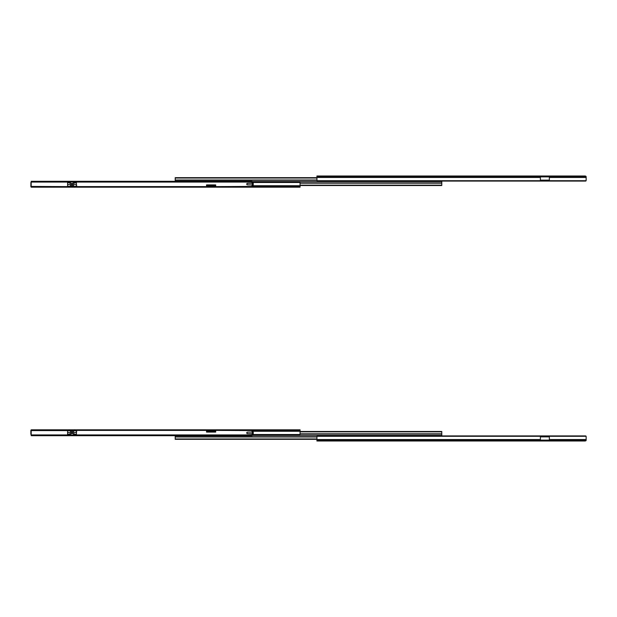 <?xml version="1.0" encoding="UTF-8"?>
<svg xmlns="http://www.w3.org/2000/svg" width="617" height="617" viewBox="0 0 617 617"><rect width="100%" height="100%" fill="white"/><g stroke="black" fill="none" stroke-linecap="round" stroke-linejoin="round"><path stroke-width="0.93" d="M540.392 176.393L540.392 180.75L549.346 180.75L549.346 176.393L540.392 176.393M586.15 180.488L586.15 176.971L585.093 176.007L316.922 176.007L316.968 180.712A0.887 0.625 180 0 0 317.485 181.09L585.587 181.09A0.887 0.625 180 0 0 586.096 180.712L585.957 180.897M540.392 180.125L549.346 180.125M549.346 176.886L540.392 176.886M549.346 177.48L586.15 177.48L586.15 176.886A0.887 0.887 0 0 0 585.857 176.231L585.263 176.007L585.857 176.439M440.021 181.09L440.021 181.599L252.029 181.599L441.787 181.599L441.787 185.509L300.078 185.509M316.922 177.688L175.213 177.688L175.213 181.305M316.922 177.843L175.213 177.843M316.922 178.043L175.213 178.043M300.078 185.355L441.787 185.355M300.078 185.154L441.787 185.154M31.205 182.192A0.887 0.625 -0 0 0 30.904 182.485L30.85 186.226L31.683 187.082M32.385 186.604L32.385 187.19L31.205 187.19L31.205 186.604L252.029 186.604L252.029 187.19L300.078 187.19L300.032 182.485A0.887 0.625 -0 0 0 299.515 182.115L252.029 182.115M76.608 186.604L76.608 184.899M67.654 186.604L76.608 186.311M215.665 186.604L252.029 186.427L252.029 187.19L289.388 187.19M292.042 187.19L296.954 187.19M31.205 185.717L30.85 186.311A0.887 0.887 0 0 0 31.143 186.966L31.737 187.19M30.85 182.709L31.043 182.308M247.448 184.853L252.33 184.953L247.448 184.853A0.733 0.71 -90 0 1 246.754 184.121L246.754 184.09A0.733 0.71 -90 0 1 247.448 183.349L253.232 183.249L253.232 184.953L252.33 184.953L252.33 183.249L247.695 183.349A0.733 0.71 90 0 0 247.001 184.09L246.754 184.09M247.001 184.121A0.733 0.71 90 0 0 247.695 184.853M70.554 186.311L70.531 184.568L73.469 184.568L73.446 186.311L67.585 186.311L67.585 182.779L69.243 182.779L70.477 181.907L70.477 183.457L76.415 182.779L76.415 186.311M74.757 182.779L73.523 183.488L73.523 181.907L70.477 181.907M73.523 181.907L74.534 182.686M70.531 185.941L73.469 185.941M70.539 184.853L73.469 184.899L70.539 184.853M70.477 183.488L73.523 183.488M74.148 183.28L73.94 182.084M31.205 186.604L31.205 181.305L252.029 181.305L252.029 183.249M31.205 186.427L67.569 186.604M76.693 186.604L206.541 186.604M215.665 186.427L215.665 184.899L206.541 184.899L206.541 186.427M252.029 186.427L252.029 184.953M67.569 186.427L67.585 184.899M76.415 184.899L76.693 186.427M252.029 187.19L250.849 187.19L250.849 186.604M32.385 187.19L250.849 187.19M540.392 439.52L540.392 440.607L549.346 440.607L549.346 436.25L540.392 436.25L540.392 439.52L316.922 439.52L316.922 440.993L585.093 440.993L585.98 440.445L586.15 439.52L549.346 439.52M540.392 440.114L549.346 440.114M549.346 436.875L540.392 436.875M585.957 436.103L586.096 436.288A0.887 0.625 0 0 0 585.587 435.911L317.485 435.911A0.887 0.625 0 0 0 316.968 436.288L316.922 439.52M586.15 436.512L586.15 440.114A0.887 0.887 0 0 1 585.857 440.769L585.093 440.993L585.857 440.561M440.021 435.401L440.021 435.911M175.213 435.695L175.213 439.312L316.922 439.312M316.922 438.957L175.213 438.957M316.922 439.157L175.213 439.157M252.029 435.401L441.787 435.401L441.787 431.491L300.078 431.491M300.078 431.846L441.787 431.846M300.078 431.645L441.787 431.645M76.608 432.101L76.608 430.396M252.029 434.885L299.515 434.885A0.887 0.625 180 0 0 300.032 434.515L300.078 429.81L296.954 429.81M76.608 430.689L67.654 430.396M252.029 432.047L252.029 430.396L250.849 430.396L250.849 429.81L252.029 429.81L252.029 430.396L252.029 429.81L300.078 429.81M31.683 429.918L30.85 430.774L31.205 431.283M30.85 434.291L30.85 430.689A0.887 0.887 0 0 1 31.143 430.034L31.737 429.81L31.143 430.242M292.042 429.81L289.388 429.81L292.042 429.81M247.448 432.147L247.695 432.147A0.733 0.71 90 0 0 247.001 432.879L246.754 432.879A0.733 0.71 -90 0 1 247.448 432.147L253.232 432.047L253.232 433.751L247.448 433.651A0.733 0.71 -90 0 1 246.754 432.91L247.001 432.91A0.733 0.71 90 0 0 247.695 433.651M247.448 433.651L252.33 433.751L252.33 432.047L247.695 432.147M73.446 430.689L76.415 430.689L76.415 434.221L74.757 434.221L73.523 435.093L73.523 433.543L67.585 434.221L67.585 430.689L73.446 430.689L73.469 432.432L70.531 432.432L70.554 430.689M69.243 434.221L70.477 433.512L70.477 435.093L73.523 435.093M70.477 435.093L69.466 434.314M73.469 431.059L70.531 431.059M73.462 432.147L70.531 432.101L73.462 432.147M73.523 433.512L70.477 433.512M69.852 433.72L70.06 434.916M252.029 430.573L215.665 430.396M206.541 430.396L76.693 430.396M67.569 430.396L67.585 432.101M76.415 432.101L76.693 430.573M250.849 430.396L31.205 430.396L31.205 435.695L252.029 435.695L252.029 434.931L73.932 434.931M252.029 433.751L252.029 434.931M215.665 430.573L215.665 432.101L206.541 432.101L206.541 430.573M31.205 429.81L31.205 430.396L31.205 429.81L32.385 429.81L32.385 430.396M250.849 429.81L32.385 429.81M585.942 176.524L549.346 176.524M540.392 176.524L316.922 176.524M540.392 177.48L316.922 177.48M540.392 180.712L316.968 180.712M586.096 180.712L549.346 180.712M316.922 180.017L175.213 180.017M316.922 180.257L175.213 180.257M300.078 183.187L441.787 183.187M300.078 182.94L441.787 182.94M252.029 186.673L300.078 186.673M206.541 185.717L215.665 185.717M252.029 185.717L300.078 185.717M252.029 182.485L300.032 182.485M253.016 184.953L253.016 183.249M67.585 184.568L70.531 184.568M73.469 184.568L76.415 184.568M69.852 183.28L69.243 182.779M69.466 182.686L70.06 183.172L70.06 182.084M31.205 182.069L70.068 182.069M73.932 182.069L252.029 182.069M540.392 440.476L316.922 440.476M586.096 436.288L549.346 436.288M540.392 436.288L316.968 436.288M585.942 440.476L549.346 440.476M316.922 436.743L175.213 436.743M316.922 436.983L175.213 436.983M300.078 434.059L441.787 434.059M300.078 433.813L441.787 433.813M252.029 434.515L300.032 434.515M206.541 431.283L215.665 431.283M252.029 431.283L300.078 431.283M252.029 430.327L300.078 430.327M253.016 432.047L253.016 433.751M76.415 432.432L73.469 432.432M70.531 432.432L67.585 432.432M74.148 433.72L74.757 434.221M74.534 434.314L73.94 433.828L73.94 434.916M67.569 430.573L31.205 430.573M70.068 434.931L31.205 434.931M73.616 186.781L74.742 187.252M75.976 186.781L74.858 187.252M68.024 186.781L69.143 187.252M70.384 186.781L69.258 187.252M73.616 430.219L74.742 429.748M75.976 430.219L74.858 429.748M68.024 430.219L69.143 429.748M70.384 430.219L69.258 429.748"/></g></svg>
